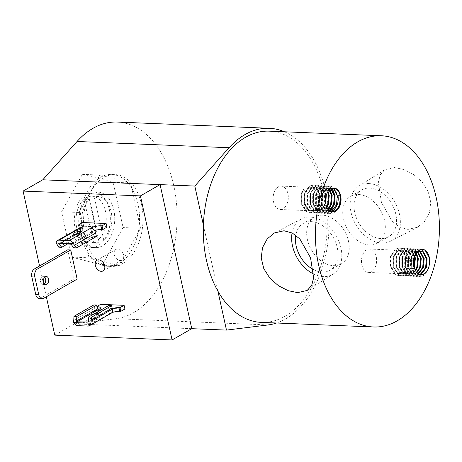 <?xml version="1.0" encoding="UTF-8"?>
<svg xmlns="http://www.w3.org/2000/svg" width="462" height="462" viewBox="0 0 462 462"><rect width="100%" height="100%" fill="white"/><g stroke="black" fill="none" stroke-linecap="round" stroke-linejoin="round"><path stroke-width="0.35" stroke-dasharray="2.31 1.73" d="M102.454 245.848A27.795 17.989 -87.6 0 1 95.599 247.615A27.795 17.989 -87.6 0 1 78.881 224.451A27.795 17.989 -87.6 0 1 91.02 193.838A27.795 17.989 -87.6 0 1 97.88 192.071A27.795 17.989 -87.6 0 1 114.593 215.234A27.795 17.989 -87.6 0 1 102.454 245.848M98.048 245.663A27.795 17.989 -87.6 0 1 91.187 247.436A27.795 17.989 -87.6 0 1 74.474 224.272A27.795 17.989 -87.6 0 1 86.613 193.659A27.795 17.989 -87.6 0 1 93.468 191.886A27.795 17.989 -87.6 0 1 110.187 215.055A27.795 17.989 -87.6 0 1 98.048 245.663M120.172 260.504A6.127 4.325 -119.8 0 0 121.962 260.089A6.127 4.325 -119.8 0 0 123.215 253.771A6.127 4.325 -119.8 0 0 117.654 249.035A6.127 4.325 -119.8 0 0 115.864 249.451A6.127 4.325 -119.8 0 0 114.605 255.775A6.127 4.325 -119.8 0 0 120.172 260.504M94.427 313.715A4.129 1.184 167.6 0 1 97.505 313.357A4.129 1.184 167.6 0 1 99.001 313.923A4.129 1.184 167.6 0 1 96.824 315.511A4.129 1.184 167.6 0 1 92.435 316.262A4.129 1.184 167.6 0 1 90.945 315.713M98.314 317.042A4.129 1.184 167.6 0 1 99.809 317.608A4.129 1.184 167.6 0 1 97.638 319.196A4.129 1.184 167.6 0 1 93.243 319.947A4.129 1.184 167.6 0 1 91.747 319.381A4.129 1.184 167.6 0 1 93.925 317.792A4.129 1.184 167.6 0 1 98.314 317.042M44.727 277.102A4.066 2.633 92.4 0 0 43.255 276.316A4.066 2.633 92.4 0 0 42.25 276.571A4.066 2.633 92.4 0 0 40.477 281.052A4.066 2.633 92.4 0 0 42.92 284.436A4.066 2.633 92.4 0 0 43.925 284.182A4.066 2.633 92.4 0 0 44.45 283.772M75.254 238.126A4.129 1.184 -12.4 0 0 79.649 237.376A4.129 1.184 -12.4 0 0 81.82 235.787A4.129 1.184 -12.4 0 0 80.324 235.222A4.129 1.184 -12.4 0 0 75.935 235.967A4.129 1.184 -12.4 0 0 73.758 237.56A4.129 1.184 -12.4 0 0 75.254 238.126M191.753 328.678L74.451 323.856L116.026 318.711A98.556 63.773 92.4 0 0 133.53 312.716A98.556 63.773 92.4 0 0 176.565 204.181A98.556 63.773 92.4 0 0 117.302 122.049M284.459 131.78A98.556 63.773 -87.6 0 1 329.129 222.257A98.556 63.773 -87.6 0 1 285.556 318.959A98.556 63.773 -87.6 0 1 276.605 323.002M82.369 174.353L99.821 175.069L97.476 179.285A45.952 29.735 92.4 0 0 81.376 208.27A45.952 29.735 92.4 0 0 80.157 217.596L87.872 252.691A45.952 29.735 92.4 0 0 92.464 258.691L116.28 264.801A45.952 29.735 92.4 0 0 119.236 263.363A45.952 29.735 92.4 0 0 122.089 261.475A45.952 29.735 92.4 0 0 138.19 232.484A45.952 29.735 92.4 0 0 139.414 223.163A45.952 29.735 92.4 0 0 131.693 188.063A45.952 29.735 92.4 0 0 127.108 182.068A45.952 29.735 92.4 0 0 111.671 174.469A45.952 29.735 92.4 0 0 103.286 175.958A45.952 29.735 92.4 0 0 100.335 177.391A45.952 29.735 92.4 0 0 97.476 179.285L79.031 212.485L61.579 211.769L82.369 174.353L113.115 182.242L123.083 227.552L102.293 264.974L71.541 257.08L61.579 211.769M122.707 263.507A45.952 29.735 92.4 0 0 142.775 212.901A45.952 29.735 92.4 0 0 115.142 174.607A45.952 29.735 92.4 0 0 103.806 177.535A45.952 29.735 92.4 0 0 83.737 228.141A45.952 29.735 92.4 0 0 111.371 266.435A45.952 29.735 92.4 0 0 122.707 263.507M98.135 239.934L88.623 196.691L94.254 196.922A23.406 15.148 -87.6 0 1 97.701 196.454A23.406 15.148 -87.6 0 1 111.573 214.149A23.406 15.148 -87.6 0 1 103.765 240.165L98.135 239.934A23.406 15.148 92.4 0 0 105.942 213.918A23.406 15.148 92.4 0 0 92.071 196.223A23.406 15.148 92.4 0 0 88.623 196.691M103.765 240.165L94.254 196.922M93.59 242.533L99.22 242.764A23.406 15.148 -87.6 0 1 95.778 243.231A23.406 15.148 -87.6 0 1 81.907 225.537A23.406 15.148 -87.6 0 1 89.715 199.52L84.084 199.289L93.59 242.533A23.406 15.148 92.4 0 1 90.148 243L95.778 243.231M89.715 199.52L99.22 242.764M84.084 199.289A23.406 15.148 92.4 0 0 76.276 225.306A23.406 15.148 92.4 0 0 90.148 243M113.115 182.242L130.573 182.958L99.821 175.069M102.293 264.974L119.745 265.69L140.535 228.268L130.573 182.958M140.535 228.268L123.083 227.552M119.745 265.69L116.28 264.801A45.952 29.735 92.4 0 1 107.9 266.291A45.952 29.735 92.4 0 1 92.464 258.691L88.993 257.802L71.541 257.08M88.993 257.802L87.872 252.691A45.952 29.735 92.4 0 1 80.157 217.596L79.031 212.485M217.902 291.089L203.384 225.063M108.714 305.532L109.552 309.332A0.739 0.52 60.2 0 1 109.142 310.002L108.766 309.985A7.392 2.125 167.6 0 1 112.266 308.57M97.095 306.387L96.558 306.693L97.164 306.722M124.913 309.003L101.455 308.044L100.641 304.354M101.455 308.044L97.367 310.383L96.558 306.693M87.93 326.074L109.581 313.675A7.392 2.125 167.6 0 1 111.804 312.676M97.367 310.383L98.446 310.429A7.392 2.125 167.6 0 1 101.12 311.44A7.392 2.125 167.6 0 1 99.532 313.259L77.887 325.664M77.148 279.123L74.145 278.996L40.766 298.123A6.162 3.985 -87.6 0 1 39.247 298.51M74.145 278.996L67.735 249.838M106.924 227.183L83.46 226.218L82.652 222.528M83.46 226.218L79.377 228.557L79.273 228.084A5.047 3.563 -119.8 0 0 77.922 232.317L78.684 235.776L81.595 235.891L80.758 232.091L60.458 243.722M94.577 230.59A7.392 2.125 -12.4 0 0 91.586 231.849L70.547 244.132M59.754 243.693L81.543 231.439A7.392 2.125 -12.4 0 0 83.131 229.62A7.392 2.125 -12.4 0 0 80.452 228.603L79.377 228.557M98.724 309.575L99.532 313.259A5.047 3.563 -119.8 0 1 94.646 308.379L93.89 304.92M111.047 313.328A5.047 3.563 -119.8 0 1 109.581 313.675L108.766 309.985M80.735 227.749L81.543 231.439M91.586 231.849L90.777 228.164M81.168 231.422A0.739 0.52 -119.8 0 0 80.758 232.091M71.495 244.716L92.677 232.577A0.739 0.52 -119.8 0 0 91.961 231.866M58.766 247.187L78.684 235.776M92.677 232.577L93.515 236.382L96.419 236.504M67.435 244.005L81.595 235.891M73.591 247.794L93.515 236.382M74.451 323.856L54.77 335.135M46.339 296.771L39.57 265.979M313.727 274.076A31.809 22.459 -119.8 0 0 323.261 276.605A31.809 22.459 -119.8 0 0 333.108 274.105A31.809 22.459 -119.8 0 0 338.894 241.216A31.809 22.459 -119.8 0 0 310.181 217.1A31.809 22.459 -119.8 0 0 301.495 218.93A31.809 22.459 -119.8 0 0 292.076 232.917M313.363 269.531A26.981 19.052 -119.8 0 0 322.268 272.089A26.981 19.052 -119.8 0 0 330.134 270.258A26.981 19.052 -119.8 0 0 335.672 242.44A26.981 19.052 -119.8 0 0 311.174 221.616A26.981 19.052 -119.8 0 0 303.309 223.441A26.981 19.052 -119.8 0 0 295.778 235.245M333.5 265.656A26.981 19.052 -119.8 0 0 341.366 263.825A26.981 19.052 -119.8 0 0 346.904 236.007A26.981 19.052 -119.8 0 0 322.401 215.177A26.981 19.052 -119.8 0 0 314.541 217.007A26.981 19.052 -119.8 0 0 308.997 244.825A26.981 19.052 -119.8 0 0 333.5 265.656M394.352 167.539L403.765 169.473L413.484 174.393L422.072 181.924L428.176 191.511L430.763 202.2L429.452 212.601L424.728 221.31L417.521 227.223L407.958 229.406L399.578 227.079L392.105 221.177L381.427 202.373L378.355 182.271L380.324 174.717L384.788 169.716L394.352 167.539M368.716 183.553A31.809 22.459 60.2 0 1 397.776 208.547A31.809 22.459 60.2 0 1 390.482 241.228A31.809 22.459 60.2 0 1 381.803 243.064A31.809 22.459 60.2 0 1 353.089 218.948A31.809 22.459 60.2 0 1 358.876 186.059A31.809 22.459 60.2 0 1 368.716 183.553M369.71 188.069A26.981 19.052 60.2 0 1 394.213 208.899A26.981 19.052 60.2 0 1 388.675 236.717A26.981 19.052 60.2 0 1 380.809 238.548A26.981 19.052 60.2 0 1 356.306 217.718A26.981 19.052 60.2 0 1 361.85 189.899A26.981 19.052 60.2 0 1 369.71 188.069M358.477 194.508A26.981 19.052 60.2 0 1 382.981 215.338A26.981 19.052 60.2 0 1 377.442 243.156A26.981 19.052 60.2 0 1 369.577 244.987A26.981 19.052 60.2 0 1 345.074 224.157A26.981 19.052 60.2 0 1 350.618 196.338A26.981 19.052 60.2 0 1 358.477 194.508M261.359 322.378A95.692 61.92 92.4 0 0 284.967 316.279A95.692 61.92 92.4 0 0 326.755 210.897A95.692 61.92 92.4 0 0 269.213 131.156M326.917 193.422A11.706 7.571 92.4 0 0 326.882 193.503A11.706 7.571 92.4 0 0 326.374 205.867A11.706 7.571 92.4 0 0 326.403 205.954M414.374 267.793L409.869 273.267L406.803 274.006L403.713 272.961L399.543 266.407L399.578 257.444L403.592 251.311L406.3 250.56L409.014 251.588L412.456 258.108L411.682 267.042L406.941 273.146L403.869 273.885L400.785 272.84L396.61 266.285L396.644 257.322L400.658 251.189L403.366 250.439L406.081 251.467L409.523 257.987L408.749 266.921L404.007 273.025L400.941 273.764L397.851 272.719L393.676 266.17L393.711 257.207L397.724 251.068L400.433 250.317L403.147 251.345L406.589 257.865L405.821 266.799L401.074 272.903L398.007 273.643L394.918 272.597L390.742 266.048L390.783 257.086L394.791 250.947L397.499 250.196L400.213 251.23L402.437 254.008L404.752 252.656L402.102 249.382L398.868 248.169L395.645 249.053L390.858 256.277L390.748 266.834L395.599 274.549L399.203 275.779L402.783 274.907L408.31 267.712L409.153 257.19L405.035 249.503L401.801 248.29L398.579 249.174L393.786 256.398L393.676 266.955L398.533 274.665L402.136 275.901L405.717 275.029L411.244 267.833L412.087 257.305L407.963 249.624L404.735 248.406L401.513 249.295L396.719 256.52L396.61 267.076L401.466 274.786L405.07 276.022L408.651 275.15L414.177 267.954L415.015 257.426L410.897 249.746L407.669 248.527L404.446 249.416L399.653 256.635L399.543 267.192L404.394 274.907L408.004 276.137L411.584 275.271L417.105 268.075L417.948 257.548L413.831 249.867L410.597 248.648L407.38 249.532L402.587 256.757L402.477 267.313L407.328 275.029L410.932 276.259L414.518 275.392L420.039 268.197L420.882 257.669L416.764 249.988L413.53 248.77L410.308 249.653L405.521 256.878L405.411 267.434L410.262 275.15L413.865 276.38L417.446 275.508L422.973 268.318L423.816 257.79L419.698 250.104L416.464 248.891L413.242 249.775L408.448 256.999L408.344 267.556L413.195 275.271L416.799 276.501L420.38 275.629L425.906 268.434L426.749 257.912L422.626 250.225L419.398 249.012L416.175 249.896L411.382 257.12L411.272 267.677L416.129 275.392L419.733 276.623L423.313 275.75L428.84 268.555L429.683 258.033L425.179 250.081M366.637 249.792A11.706 7.571 92.4 0 0 361.527 262.682A11.706 7.571 92.4 0 0 368.566 272.436A11.706 7.571 92.4 0 0 371.454 271.691A11.706 7.571 92.4 0 0 376.565 258.801A11.706 7.571 92.4 0 0 369.525 249.047A11.706 7.571 92.4 0 0 366.637 249.792M404.752 252.656L404.637 254.094L399.699 250.288L396.991 251.039L392.977 257.172L392.943 266.135L397.118 272.69L400.207 273.735L403.274 272.996L408.015 266.892L408.789 257.958L405.347 251.438L402.633 250.41L399.925 251.161L395.911 257.294L395.876 266.256L400.052 272.805L403.135 273.856L406.208 273.117L410.949 267.013L411.723 258.079L408.281 251.559L405.567 250.525L402.858 251.282L398.845 257.415L398.81 266.378L402.985 272.927L406.069 273.978L409.136 273.238L414.085 266.545M415.638 270.876L412.803 273.388L409.736 274.128L406.647 273.077L402.471 266.528L402.512 257.565L406.525 251.432L409.228 250.675L411.948 251.709L414.876 256.202M414.466 257.305L411.215 251.68L408.495 250.647L405.792 251.403L401.778 257.536L401.738 266.499L405.913 273.048L409.003 274.093L412.069 273.36L415.315 270.276M416.978 272.672L415.736 273.51L412.67 274.243L409.58 273.198L405.405 266.649L405.445 257.686L409.453 251.553L412.162 250.797L414.876 251.83L416.008 252.928M416.071 254.036L414.143 251.802L411.428 250.768L408.72 251.519L404.712 257.657L404.672 266.62L408.847 273.169L411.937 274.214L415.003 273.475L416.637 272.297M418.353 273.787L415.604 274.364L412.514 273.319L408.339 266.77L408.373 257.808L412.387 251.675L415.095 250.918L417.983 252.09M417.608 252.368L414.362 250.889L411.654 251.64L407.646 257.779L407.605 266.741L411.781 273.29L414.87 274.336L418.006 273.562M419.75 274.405L418.532 274.486L415.448 273.44L411.272 266.892L411.307 257.929L415.321 251.79L417.475 251.051M417.66 251.039L414.587 251.761L410.574 257.894L410.539 266.863L414.714 273.412L417.798 274.457L419.398 274.289M414.033 266.297A11.706 7.571 92.4 0 0 414.691 268.809A11.706 7.571 92.4 0 0 414.72 268.89M415.529 253.742L413.507 258.015L413.473 266.978L417.648 273.533L420.813 274.578M416.112 253.049L416.458 253.523M419.121 251.224L419.484 251.351M419.109 251.484L418.751 251.322M420.593 251.161L420.229 251.132M325.768 203.505L320.79 210.297L317.723 211.036L314.639 209.985L310.464 203.436L310.499 194.473L314.512 188.34L317.221 187.589L319.935 188.617L323.377 195.137L322.603 204.071L317.862 210.175L314.789 210.915L311.706 209.869L307.53 203.315L307.565 194.352L311.579 188.219L314.287 187.468L317.001 188.496L320.443 195.016L319.675 203.95L314.928 210.054L311.862 210.793L308.772 209.748L304.597 203.199L304.631 194.231L308.645 188.098L311.353 187.347L314.068 188.375L317.51 194.895L316.741 203.829L311.994 209.933L308.928 210.672L305.838 209.627L301.663 203.078L301.703 194.115L303.089 190.783L305.29 190.875L303.944 203.459L306.797 208.68L311.128 210.764L314.195 210.025L318.942 203.921L319.71 194.987L316.268 188.467L313.554 187.439L310.845 188.19L306.832 194.323L306.797 203.286L310.972 209.835L314.056 210.886L317.128 210.146L321.87 204.042L322.643 195.108L319.202 188.588L316.487 187.555L313.779 188.311L309.765 194.444L309.731 203.407L313.906 209.956L316.99 211.001L320.056 210.268L324.803 204.164L325.531 201.455M278.32 186.856A11.706 7.571 92.4 0 0 273.209 199.74A11.706 7.571 92.4 0 0 280.249 209.494A11.706 7.571 92.4 0 0 283.137 208.749A11.706 7.571 92.4 0 0 288.248 195.859A11.706 7.571 92.4 0 0 281.208 186.105A11.706 7.571 92.4 0 0 278.32 186.856M326.981 207.311L323.723 210.418L320.657 211.157L317.567 210.106L313.392 203.557L313.432 194.594L317.446 188.461L320.149 187.705L322.869 188.739L326.282 195.12M325.797 197.101L325.577 195.23L322.135 188.71L319.415 187.676L316.713 188.432L312.699 194.566L312.664 203.528L316.834 210.077L319.923 211.122L322.99 210.389L326.663 206.612M328.309 209.344L326.657 210.539L323.591 211.273L320.501 210.227L316.326 203.678L316.366 194.716L320.374 188.583L323.082 187.826L325.797 188.86L327.974 191.551M327.564 192.192L325.063 188.831L322.349 187.797L319.646 188.548L315.633 194.687L315.592 203.65L319.768 210.198L322.857 211.244L325.924 210.505L327.974 208.922M329.677 210.608L326.524 211.394L323.435 210.349L319.259 203.8L319.3 194.837L323.308 188.698L326.016 187.947L328.73 188.981L329.579 189.755M329.187 190.113L327.997 188.952L325.283 187.918L322.574 188.669L318.566 194.808L318.526 203.771L322.701 210.32L325.791 211.365L329.331 210.349M331.069 211.348L329.452 211.515L326.368 210.47L322.193 203.921L322.228 194.958L326.241 188.819L328.95 188.069L331.139 188.744M330.752 188.941L328.216 188.04L325.508 188.791L321.494 194.924L321.46 203.886L325.635 210.441L328.725 211.486L330.717 211.209M332.293 188.363L331.15 188.161L328.442 188.912L324.428 195.045L324.393 204.008L328.569 210.562L332.126 211.608M418.341 250.26L422.06 249.122M429.129 266.262L428.47 268.543L422.949 275.733L419.363 276.605L415.76 275.375L410.909 267.66L411.018 257.103L415.812 249.878L419.028 248.995L422.262 250.213L426.38 257.894L425.537 268.422L420.016 275.618L416.429 276.484L412.826 275.254L407.975 267.538L408.085 256.982L412.878 249.757L416.1 248.874L419.329 250.092L423.446 257.773L422.609 268.301L417.082 275.496L413.502 276.368L409.898 275.133L405.041 267.423L405.151 256.866L409.944 249.642L413.167 248.752L416.395 249.971L420.518 257.652L419.675 268.179L414.148 275.375L410.568 276.247L406.964 275.011L402.107 267.302L402.217 256.745L407.01 249.52L410.233 248.631L413.467 249.85L417.584 257.536L416.741 268.058L411.215 275.254L407.634 276.126L404.031 274.896L399.18 267.18L399.289 256.624L404.077 249.399L407.299 248.516L410.533 249.728L414.651 257.415L413.808 267.937L408.281 275.133L404.7 276.005L401.097 274.774L396.246 267.059L396.356 256.502L401.143 249.278L404.366 248.394L407.599 249.607L411.717 257.294L410.874 267.821L405.353 275.011L401.767 275.883L398.163 274.653L393.312 266.938L393.422 256.381L398.215 249.157L401.432 248.273L404.666 249.492L408.783 257.172L407.946 267.7L402.419 274.89L398.839 275.762L395.229 274.532L390.378 266.817L390.488 256.26L395.281 249.035L398.504 248.152L401.732 249.37L404.383 252.639M402.437 254.008L404.637 254.094M340.24 195.83L340.604 195.062L339.761 205.584L334.234 212.78L330.653 213.652L327.05 212.422L322.193 204.706L322.303 194.15L327.096 186.925L330.318 186.042L333.552 187.254L337.67 194.941L336.827 205.463L336.232 206.936M332.94 211.509L331.3 212.659L327.72 213.531L324.116 212.301L319.265 204.585L319.369 194.028L324.162 186.804L327.385 185.92L330.619 187.133L331.976 188.438M334.032 192.175L334.736 194.82L333.893 205.347L333.304 206.814M330.382 211.047L328.367 212.537L324.786 213.409L321.182 212.179L316.331 204.464L316.441 193.907L321.229 186.683L324.451 185.799L327.685 187.018L329.891 189.501M331.098 192.053L331.803 194.698L330.959 205.226L330.37 206.693M328.592 209.661L325.439 212.416L321.852 213.288L318.249 212.058L313.398 204.343L313.507 193.786L318.301 186.561L321.517 185.678L324.751 186.896L328.008 191.505M328.164 191.932L328.869 194.577L328.032 205.105L327.437 206.572M327.027 207.403L322.505 212.301L318.924 213.167L315.315 211.937L310.464 204.221L310.574 193.665L315.367 186.44L318.589 185.557L321.818 186.775L325.941 194.456L325.098 204.984L319.571 212.179L315.991 213.051L312.387 211.815L307.53 204.106L307.64 193.549L312.433 186.325L315.656 185.435L318.884 186.654L323.007 194.335L322.164 204.862L316.637 212.058L313.057 212.93L309.453 211.694L304.602 203.985L304.706 193.428L309.5 186.203L312.722 185.314L315.956 186.532L320.074 194.219L319.23 204.741L313.704 211.937L310.123 212.809L306.52 211.579L301.669 203.863L301.778 193.307L303.436 189.385L305.29 190.875M303.089 190.783L303.072 189.368L301.409 193.289L301.299 203.846L306.15 211.561L309.759 212.791L313.34 211.919L318.867 204.73L319.704 194.202L315.586 186.515L312.352 185.302L309.136 186.186L304.343 193.411L304.233 203.967L309.084 211.683L312.687 212.913L316.274 212.041L321.795 204.851L322.638 194.323L318.52 186.636L315.286 185.424L312.069 186.307L307.276 193.532L307.166 204.088L312.017 211.804L315.621 213.034L319.207 212.162L324.728 204.966L325.571 194.444L321.454 186.758L318.22 185.545L314.997 186.429L310.21 193.653L310.1 204.21L314.951 211.919L318.555 213.155L322.135 212.283L327.662 205.088L328.505 194.566L324.388 186.879L321.154 185.66L317.931 186.55L313.138 193.774L313.028 204.331L317.885 212.041L321.488 213.277L325.069 212.405L328.384 209.43M328.782 208.87L330.596 205.209L331.439 194.681L329.868 190.084M329.649 189.697L327.315 187L324.087 185.782L320.865 186.671L316.072 193.896L315.962 204.452L320.819 212.162L324.422 213.392L328.003 212.526L330.139 210.909M331.716 208.991L333.529 205.33L334.373 194.802L332.802 190.2M331.693 188.525L330.249 187.122L327.021 185.903L323.798 186.787L319.005 194.011L318.896 204.568L323.747 212.283L327.356 213.513L330.936 212.647L332.478 211.579M334.65 209.107L336.463 205.451L337.3 194.924L333.183 187.243L329.949 186.024L326.732 186.908L321.939 194.132L321.829 204.689L326.68 212.405L330.284 213.635L333.87 212.763L339.391 205.573L340.234 195.045L338.04 195.738M340.604 195.062L340.234 195.045M303.436 189.385L303.072 189.368M268.058 324.953L116.026 318.711M88.167 322.014L109.142 310.002M109.552 309.332L88.369 321.471M98.446 310.429L98.25 309.546M73.579 320.455L94.646 308.379M40.766 298.123L43.769 298.244M80.267 227.766L80.452 228.603M77.922 232.317L56.855 244.386M91.187 247.436L95.599 247.615M121.962 260.089L103.038 270.928M99.809 317.608L99.001 313.923M42.92 284.436L45.923 284.563M81.012 232.097L81.82 235.787M111.671 174.469L115.142 174.607M92.071 196.223L97.701 196.454M115.864 249.451L96.945 260.297M109.355 309.95L87.959 322.21M100.312 307.756L101.12 311.44M91.747 319.381L90.939 315.696M43.255 276.316L46.258 276.438M83.131 229.62L82.323 225.93M72.95 233.87L73.758 237.56M80.954 231.474L59.558 243.728M107.9 266.291L111.371 266.435M93.468 191.886L97.88 192.071M333.108 274.105L307.19 290.448M341.366 263.825L330.134 270.258M390.482 241.228L417.521 227.223M377.442 243.156L388.675 236.717M368.566 272.436L398.007 273.643M400.207 273.735L400.941 273.764M403.135 273.856L403.869 273.885M406.069 273.978L406.803 274.006M409.003 274.093L409.736 274.128M411.937 274.214L412.67 274.243M414.87 274.336L415.604 274.364M417.798 274.457L418.532 274.486M402.633 250.41L403.366 250.439M405.567 250.525L406.3 250.56M408.495 250.647L409.228 250.675M411.428 250.768L412.162 250.797M414.362 250.889L415.095 250.918M417.296 251.01L418.029 251.039M280.249 209.494L308.928 210.672M311.128 210.764L311.862 210.793M314.056 210.886L314.789 210.915M316.99 211.001L317.723 211.036M319.923 211.122L320.657 211.157M322.857 211.244L323.591 211.273M325.791 211.365L326.524 211.394M328.725 211.486L329.452 211.515M331.652 211.608L332.571 211.642M313.554 187.439L314.287 187.468M316.487 187.555L317.221 187.589M319.415 187.676L320.149 187.705M322.349 187.797L323.082 187.826M325.283 187.918L326.016 187.947M328.216 188.04L328.95 188.069M331.15 188.161L333.529 188.259M398.868 248.169L398.504 248.152M399.203 275.779L398.839 275.762M401.801 248.29L401.432 248.273M402.136 275.901L401.767 275.883M404.735 248.406L404.366 248.394M405.07 276.022L404.7 276.005M407.669 248.527L407.299 248.516M408.004 276.137L407.634 276.126M410.597 248.648L410.233 248.631M410.932 276.259L410.568 276.247M413.53 248.77L413.167 248.752M413.865 276.38L413.502 276.368M416.464 248.891L416.1 248.874M416.799 276.501L416.429 276.484M419.398 249.012L419.028 248.995M419.733 276.623L419.363 276.605M369.525 249.047L397.499 250.196M399.699 250.288L400.433 250.317M281.208 186.105L311.353 187.347M330.653 213.652L330.284 213.635M330.318 186.042L329.949 186.024M327.72 213.531L327.356 213.513M327.385 185.92L327.021 185.903M324.786 213.409L324.422 213.392M324.451 185.799L324.087 185.782M321.852 213.288L321.488 213.277M321.517 185.678L321.154 185.66M318.924 213.167L318.555 213.155M318.589 185.557L318.22 185.545M315.991 213.051L315.621 213.034M315.656 185.435L315.286 185.424M313.057 212.93L312.687 212.913M312.722 185.314L312.358 185.302M310.123 212.809L309.759 212.791M350.618 196.338L361.85 189.899M358.876 186.059L384.788 169.716M314.541 217.007L303.309 223.441M301.495 218.93L274.457 232.94"/><path stroke-width="0.69" d="M98.729 259.881A6.127 4.325 60.2 0 1 104.296 264.611A6.127 4.325 60.2 0 1 103.038 270.928A6.127 4.325 60.2 0 1 101.253 271.344A6.127 4.325 60.2 0 1 95.686 266.614A6.127 4.325 60.2 0 1 96.945 260.297A6.127 4.325 60.2 0 1 98.729 259.881M45.253 276.698A4.066 2.633 92.4 0 0 43.48 281.173A4.066 2.633 92.4 0 0 45.923 284.563A4.066 2.633 92.4 0 0 46.928 284.303A4.066 2.633 92.4 0 0 48.701 279.828A4.066 2.633 92.4 0 0 46.258 276.438A4.066 2.633 92.4 0 0 45.253 276.698M74.446 234.436A4.129 1.184 -12.4 0 0 78.835 233.685A4.129 1.184 -12.4 0 0 81.012 232.097A4.129 1.184 -12.4 0 0 79.516 231.531A4.129 1.184 -12.4 0 0 75.121 232.282A4.129 1.184 -12.4 0 0 72.95 233.87A4.129 1.184 -12.4 0 0 74.446 234.436M269.329 128.292L117.302 122.049A98.556 63.773 92.4 0 0 92.983 128.326A98.556 63.773 92.4 0 0 77.062 141.482L229.088 147.725A98.556 63.773 -87.6 0 1 245.016 134.569A98.556 63.773 -87.6 0 1 269.329 128.292A98.556 63.773 -87.6 0 1 284.459 131.78M276.605 323.002A98.556 63.773 -87.6 0 1 268.058 324.953L226.478 330.105L217.902 291.089M203.384 225.063L194.808 186.047L229.088 147.725M226.478 330.105L191.753 328.678L160.083 184.621L194.808 186.047M191.753 328.678L172.078 339.951L140.408 195.894L23.1 191.077L42.775 179.799L77.062 141.482M42.775 179.799L160.083 184.621L140.408 195.894M97.164 306.722L97.632 306.739A7.392 2.125 167.6 0 1 100.312 307.756A7.392 2.125 167.6 0 1 98.724 309.575L98.348 309.557A0.739 0.52 60.2 0 1 97.632 308.841L96.795 305.041L93.89 304.92L73.966 316.331L76.877 316.453L76.449 320.98L76.935 321.829L88.167 322.014M112.266 308.57A7.392 2.125 167.6 0 1 118.936 307.617L120.016 307.657L124.105 305.318L124.913 309.003L120.825 311.348L120.016 307.657M97.095 306.387L100.641 304.354L124.105 305.318M90.945 315.713A4.129 1.184 167.6 0 1 90.939 315.696A4.129 1.184 167.6 0 1 94.427 313.715M111.804 312.676A7.392 2.125 167.6 0 1 119.75 311.301L120.825 311.348M73.649 322.516A5.047 3.563 -119.8 0 0 77.887 325.664L87.93 326.074A5.047 3.563 60.2 0 0 89.403 325.733A5.047 3.563 60.2 0 0 90.852 323.227L73.649 322.516L73.966 316.331M42.25 298.637L39.247 298.51A6.162 3.985 -87.6 0 1 35.718 294.525L31.838 276.894A6.162 3.985 -87.6 0 1 34.355 268.965L67.735 249.838L70.738 249.965L77.148 279.123L43.769 298.244A6.162 3.985 -87.6 0 1 42.25 298.637A6.162 3.985 -87.6 0 1 38.721 294.652L34.841 277.015A6.162 3.985 -87.6 0 1 37.358 269.086L70.738 249.965M44.45 283.772A4.066 2.633 92.4 0 0 44.727 277.102M106.116 223.493L102.027 225.837L100.947 225.791A7.392 2.125 -12.4 0 0 90.777 228.164L69.133 240.563L59.09 240.153L80.735 227.749A7.392 2.125 -12.4 0 0 82.323 225.93A7.392 2.125 -12.4 0 0 79.643 224.913L78.563 224.873L82.652 222.528L106.116 223.493L106.924 227.183L102.835 229.522L101.761 229.481A7.392 2.125 -12.4 0 0 94.577 230.59M80.735 227.749A5.047 3.563 -119.8 0 0 79.262 228.089L78.563 224.873M60.458 243.722L59.575 244.231L61.677 247.309L58.766 247.187L56.168 243L73.371 243.705L76.501 247.915L73.591 247.794L71.495 244.716L70.547 244.132L59.754 243.693L59.575 244.231L59.754 243.693M102.835 229.522L102.027 225.837M89.403 325.733L111.047 313.328A5.047 3.563 -119.8 0 0 112.387 309.107L111.625 305.648L108.714 305.532L88.796 316.944L88.369 321.471L87.959 322.21M88.796 316.944L91.707 317.065L90.852 323.227M56.168 243A5.047 3.563 60.2 0 1 57.617 240.494A5.047 3.563 60.2 0 1 59.09 240.153M73.371 243.705A5.047 3.563 -119.8 0 0 69.133 240.563M76.501 247.915L96.419 236.504L95.663 233.044A5.047 3.563 -119.8 0 0 90.777 228.164M96.795 305.041L76.877 316.453M111.625 305.648L91.707 317.065M61.677 247.309L67.435 244.005M172.078 339.951L54.77 335.135L46.339 296.771M39.57 265.979L23.1 191.077M297.626 292.625L307.19 290.448L311.659 285.447L313.623 277.899L310.556 257.796L299.867 238.975L292.394 233.079L284.026 230.752L274.457 232.94L267.25 238.854L262.526 247.568L261.221 257.958L263.802 268.641L269.918 278.245L278.511 285.782L288.224 290.69L297.626 292.625M381.358 135.764L269.213 131.156A95.692 61.92 92.4 0 0 245.605 137.249A95.692 61.92 92.4 0 0 203.811 242.631A95.692 61.92 92.4 0 0 261.359 322.378L373.504 326.981A95.692 61.92 -87.6 0 1 315.956 247.239A95.692 61.92 -87.6 0 1 357.75 141.857A95.692 61.92 -87.6 0 1 381.358 135.764A95.692 61.92 -87.6 0 1 438.9 215.506A95.692 61.92 -87.6 0 1 397.112 320.888A95.692 61.92 -87.6 0 1 373.504 326.981M424.07 274.133A12.012 7.773 92.4 0 0 428.355 268.468C430.873 260.707 429.81 254.579 425.179 250.081L422.164 249.122L418.341 250.26C413.6 255.012 412.381 261.192 414.691 268.809A12.012 7.773 92.4 0 0 414.749 268.976A12.012 7.773 92.4 0 0 424.07 274.133M414.72 268.89A11.706 7.571 92.4 0 0 420.882 274.584A11.706 7.571 92.4 0 0 423.302 274.082L423.798 273.862C425.727 272.863 427.246 271.067 428.355 268.468M330.815 188.721A12.012 7.773 92.4 0 0 326.952 193.341A12.012 7.773 92.4 0 0 326.432 206.035A12.012 7.773 92.4 0 0 335.753 211.198A12.012 7.773 92.4 0 0 340.661 195.732A12.012 7.773 92.4 0 0 330.815 188.721M326.403 205.954A11.706 7.571 92.4 0 0 332.571 211.642A11.706 7.571 92.4 0 0 335.452 210.897A11.706 7.571 92.4 0 0 340.24 195.83A11.706 7.571 92.4 0 0 333.529 188.259A11.706 7.571 92.4 0 0 330.642 189.004A11.706 7.571 92.4 0 0 326.917 193.422M419.484 251.351L420.743 252.073L424.185 258.593L423.417 267.521L418.353 273.787M414.691 268.809L414.033 266.297C413.051 259.638 414.46 254.845 418.254 251.911L420.963 251.161L423.677 252.188L427.119 258.708L426.345 267.642L421.604 273.747L419.75 274.405M419.398 274.289L420.87 273.718L425.612 267.613L426.386 258.68L422.944 252.16L420.593 251.161M420.963 251.161L417.521 251.882L415.529 253.742M420.813 274.578L423.302 274.082M414.876 256.202L415.384 258.229L414.374 267.793M414.085 266.545L414.466 257.305M416.458 253.523L418.318 258.35L417.55 267.284L415.638 270.876M415.315 270.276L416.816 267.255L417.584 258.322L416.071 254.036M417.983 252.09L421.252 258.472L420.484 267.406L416.978 272.672M416.637 272.297L419.75 267.371L420.518 258.443L417.608 252.368M417.475 251.051L419.121 251.224M418.006 273.562L422.684 267.492L423.452 258.558L420.01 252.038L419.109 251.484M418.751 251.322L417.66 251.039M332.126 211.608L334.725 210.868C339.189 207.727 341.031 202.714 340.24 195.83L338.04 195.738C338.831 202.622 336.989 207.634 332.524 210.776L331.069 211.348M330.717 211.209L331.791 210.747L336.532 204.643L337.306 195.709L333.864 189.189L332.293 188.363M326.282 195.12L325.768 203.505M325.531 201.455L325.797 197.101M327.974 191.551L329.239 195.38L328.47 204.314L326.981 207.311M326.663 206.612L327.737 204.285L328.505 195.351L327.564 192.192M329.579 189.755L332.172 195.501L331.404 204.435L328.309 209.344M327.974 208.922L330.671 204.4L331.439 195.472L329.187 190.113M331.139 188.744L335.106 195.622L334.338 204.55L329.677 210.608M329.331 210.349L333.604 204.522L334.373 195.588L330.752 188.941M422.06 249.122L425.196 250.335L429.313 258.015L429.129 266.262M336.232 206.936L332.94 211.509M331.976 188.438L334.032 192.175M333.304 206.814L330.382 211.047M329.891 189.501L331.098 192.053M330.37 206.693L328.592 209.661M328.008 191.505L328.164 191.932M327.437 206.572L327.027 207.403M328.384 209.43L328.782 208.87M329.868 190.084L329.649 189.697M330.139 210.909L331.716 208.991M332.802 190.2L331.693 188.525M332.478 211.579L334.65 209.107M295.778 235.245A26.981 19.052 -119.8 0 0 313.363 269.531M292.076 232.917A31.809 22.459 -119.8 0 0 313.727 274.076M98.348 309.557L76.935 321.829M76.449 320.98L97.632 308.841M98.25 309.546L97.632 306.739M119.75 311.301L118.936 307.617M112.387 309.107L91.314 321.182M35.718 294.525L38.721 294.652M34.841 277.015L31.838 276.894M34.355 268.965L37.358 269.086M101.761 229.481L100.947 225.791M79.643 224.913L80.267 227.766M74.59 245.114L95.663 233.044M79.262 228.089L57.617 240.494"/></g></svg>
